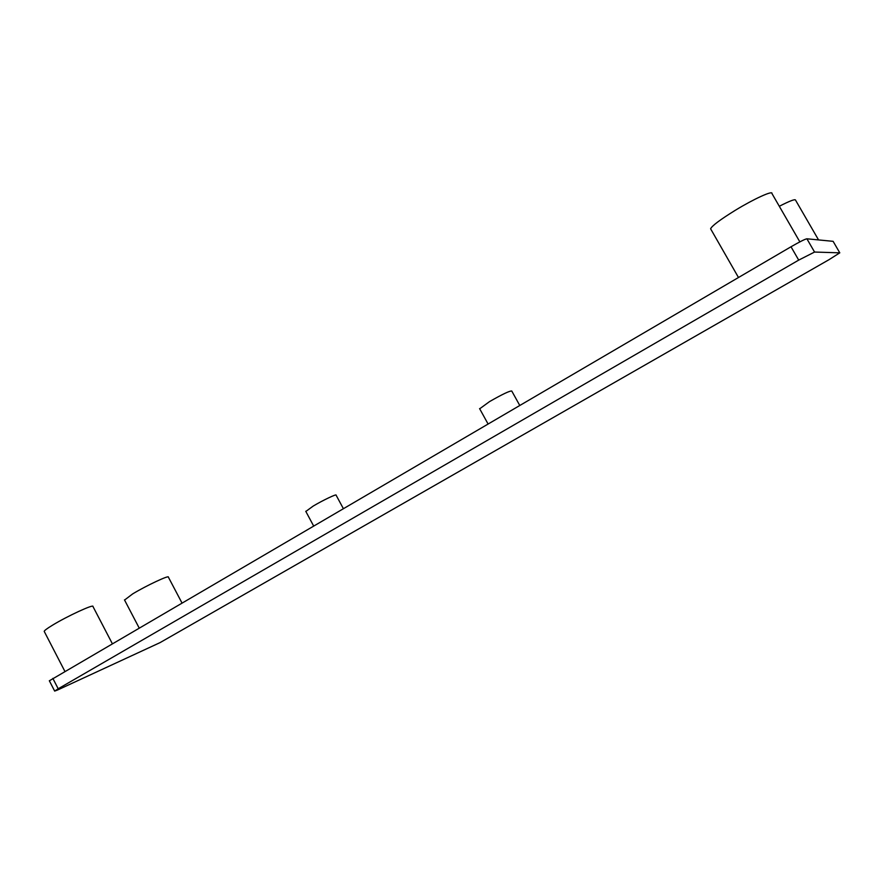 <?xml version="1.0" encoding="UTF-8"?>
<svg xmlns="http://www.w3.org/2000/svg" width="884" height="884" viewBox="0 0 884 884"><rect width="100%" height="100%" fill="white"/><g stroke="black" fill="none" stroke-linecap="round" stroke-linejoin="round"><path stroke-width="1.33" d="M779.301 206.281C789.953 200.823 795.379 198.79 795.567 200.182L818.562 239.929M710.946 229.398L710.603 228.79C711.963 225.807 720.184 219.652 735.267 210.315C753.941 198.878 773.157 190.148 771.953 193.541L799.854 241.873M479.692 408.795L489.537 401.601C502.488 394.198 509.902 390.684 511.77 391.037L519.726 405.391M305.842 511.449L313.19 506.079C322.892 500.278 336.903 493.626 336.097 495.162L343.312 508.532M44.31 631.585L44.2 631.364C44.388 630.524 47.051 628.524 52.211 625.375C66.952 616.281 94.256 603.706 92.964 606.512L112.29 643.618M124.567 600.048L132.677 593.893C146.247 585.65 169.474 574.788 168.369 577.13L181.938 602.899M160.026 642.635L829.137 259.609L839.789 252.835L814.562 252.05L798.705 260.106L58.2 688.78L54.664 691.078L57.46 690.05L160.026 642.635M833.115 241.332L839.723 252.736L833.115 241.332L806.893 238.79C804.893 239.177 799.589 241.84 791.014 246.769L798.705 260.106M791.014 246.769L49.36 680.791M806.893 238.79L814.562 252.05M52.841 678.371L58.2 688.78M738.471 277.488L710.603 228.79M488.034 423.922L479.581 408.596M313.599 525.914L305.753 511.295M64.864 671.343L44.2 631.364M139.131 627.916L124.467 599.871M49.327 680.735L54.664 691.078"/></g></svg>
